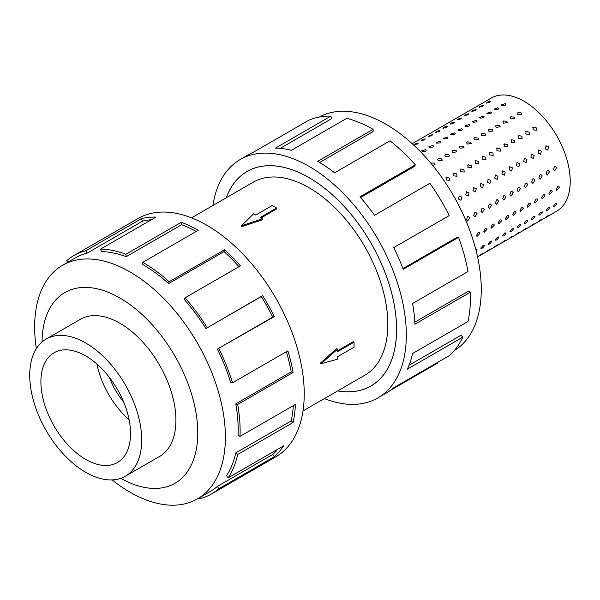<?xml version="1.0" encoding="UTF-8"?>
<svg xmlns="http://www.w3.org/2000/svg" width="600" height="600" viewBox="0 0 600 600"><rect width="100%" height="100%" fill="white"/><g stroke="black" fill="none" stroke-linecap="round" stroke-linejoin="round"><path stroke-width="0.9" d="M337.793 390.855A123.833 71.498 -120 0 0 370.913 385.987A123.833 71.498 -120 0 0 389.895 286.763A123.833 71.498 -120 0 0 309 177.637A123.833 71.498 -120 0 0 247.087 171.502A123.833 71.498 -120 0 0 226.305 197.76M303 410.94L364.74 375.293A111.48 64.365 -120 0 0 381.832 285.96A111.48 64.365 -120 0 0 309 187.718A111.48 64.365 -120 0 0 253.26 182.197L191.52 217.845M276.615 208.013L260.123 217.538L262.298 218.79L241.462 225.803L253.612 213.772L255.78 215.025L272.272 205.507L276.615 208.013L276.615 208.958L260.94 218.01M262.298 218.79L262.298 219.833L241.462 226.71L241.462 225.803M320.295 363.248L336.668 348.645L337.575 349.17L321.082 363.705L320.295 363.248M337.575 350.737L353.243 341.685L354.06 342.157L337.575 351.675L337.575 349.17M85.718 472.305A79.177 45.713 -120 0 0 125.302 476.228A79.177 45.713 -120 0 0 137.438 412.785A79.177 45.713 -120 0 0 85.718 343.013A79.177 45.713 -120 0 0 46.125 339.09A79.177 45.713 -120 0 0 33.99 402.533A79.177 45.713 -120 0 0 85.718 472.305M85.718 355.913A63.367 36.585 60 0 1 127.118 411.757A63.367 36.585 60 0 1 117.398 462.54A63.367 36.585 60 0 1 85.718 459.397A63.367 36.585 60 0 1 44.318 403.56A63.367 36.585 60 0 1 54.03 352.778A63.367 36.585 60 0 1 85.718 355.913M158.243 457.207A79.215 45.735 -120 0 0 159.517 456.518A79.215 45.735 -120 0 0 171.66 393.045A79.215 45.735 -120 0 0 119.91 323.243A79.215 45.735 -120 0 0 80.302 319.32A79.215 45.735 -120 0 0 79.065 320.07M112.11 479.91A134.88 77.873 -120 0 0 130.02 492.21A134.88 77.873 -120 0 0 197.46 498.885A134.88 77.873 -120 0 0 218.138 390.81A134.88 77.873 -120 0 0 130.02 271.95A134.88 77.873 -120 0 0 62.58 265.267A134.88 77.873 -120 0 0 36.345 348.675M120.757 478.305A110.108 63.57 -120 0 0 197.767 432.375A110.108 63.57 -120 0 0 119.91 298.013A110.108 63.57 -120 0 0 42.053 341.985M217.373 349.087A134.88 77.873 60 0 1 230.685 382.665L232.485 382.822L287.888 350.835A137.632 79.463 60 0 1 293.085 372.487L237.683 404.475L235.785 403.875A134.88 77.873 60 0 1 238.058 435.188L240 436.418L295.41 404.43A137.632 79.463 60 0 1 293.085 422.498L237.683 454.485L235.785 452.888A134.88 77.873 60 0 1 226.56 475.725L228.27 477.787L283.673 445.8A137.632 79.463 60 0 1 274.298 456.705L218.888 488.692A137.632 79.463 60 0 1 211.62 493.897L275.722 456.885A137.632 79.463 -120 0 0 296.82 346.597A137.632 79.463 -120 0 0 206.903 225.315A137.632 79.463 -120 0 0 138.09 218.498L73.988 255.502A137.632 79.463 60 0 1 85.988 250.657L141.398 218.67A137.632 79.463 60 0 1 155.977 217.087L100.575 249.075A137.632 79.463 60 0 1 125.903 254.272L181.305 222.285A137.632 79.463 60 0 1 198.202 230.333L142.8 262.32L142.8 264.57A134.88 77.873 60 0 1 168.63 283.597L169.163 281.737L224.565 249.75A137.632 79.463 60 0 1 240.435 265.845L185.025 297.832L184.185 299.37A134.88 77.873 60 0 1 205.913 328.56L262.605 295.635A137.632 79.463 60 0 1 274.298 316.575L217.373 349.087L272.775 317.1A134.88 77.873 -120 0 0 261.315 296.572L262.605 295.635M67.762 262.275L66.713 260.7A137.632 79.463 60 0 1 73.988 255.502M196.237 231.472A134.88 77.873 -120 0 0 181.642 224.692L181.305 222.285M100.575 249.075L101.422 251.587A134.88 77.873 60 0 1 126.24 256.68L181.642 224.692M151.387 219.735A134.88 77.873 -120 0 0 142.53 221.153L141.398 218.67M62.58 265.267L75.36 257.888A134.88 77.873 60 0 1 87.127 253.14L142.53 221.153M430.748 163.072L434.4 163.065L435.045 164.422L432.847 165.615M441.638 158.887L442.29 160.245L438.338 160.792L437.685 159.472L438.36 158.602L441.638 158.887M448.882 154.703L449.528 156.06L445.575 156.608L444.923 155.288L445.597 154.417L448.882 154.703M456.12 150.525L456.765 151.882L452.82 152.43L452.168 151.11L452.842 150.24L456.12 150.525M463.357 146.34L464.01 147.697L460.058 148.252L459.405 146.933L460.08 146.055L463.357 146.34M470.603 142.163L471.248 143.52L467.303 144.067L466.65 142.748L467.317 141.877L470.603 142.163M477.84 137.985L478.493 139.343L474.54 139.89L473.888 138.57L474.562 137.7L477.84 137.985M485.085 133.8L485.73 135.157L481.785 135.705L481.125 134.385L481.8 133.515L485.085 133.8M492.322 129.623L492.975 130.98L489.022 131.528L488.37 130.208L489.045 129.337L492.322 129.623M499.567 125.438L500.213 126.795L496.268 127.35L495.607 126.03L496.283 125.153L499.567 125.438M506.805 121.26L507.457 122.618L503.505 123.165L502.853 121.845L503.528 120.975L506.805 121.26M514.05 117.083L514.695 118.44L510.75 118.988L510.09 117.667L510.765 116.797L514.05 117.083M521.287 112.898L521.933 114.255L517.987 114.802L517.335 113.483L518.01 112.613L521.287 112.898M449.475 178.11L449.722 180.428L446.175 180.015L446.385 177.308L449.475 178.11M456.72 173.933L456.967 176.243L453.42 175.837L453.623 173.123L456.72 173.933M463.957 169.748L464.205 172.065L460.658 171.653L460.868 168.945L463.957 169.748M471.202 165.57L471.45 167.88L467.903 167.475L468.105 164.767L471.202 165.57M478.44 161.385L478.688 163.703L475.14 163.297L475.35 160.583L478.44 161.385M485.685 157.208L485.925 159.525L482.385 159.113L482.588 156.405L485.685 157.208M492.923 153.03L493.17 155.34L489.623 154.935L489.832 152.22L492.923 153.03M500.168 148.845L500.408 151.163L496.86 150.75L497.07 148.042L500.168 148.845M507.405 144.667L507.653 146.977L504.105 146.572L504.308 143.865L507.405 144.667M514.643 140.483L514.89 142.8L511.342 142.395L511.553 139.68L514.643 140.483M521.888 136.305L522.135 138.623L518.588 138.21L518.79 135.502L521.888 136.305M529.125 132.127L529.373 134.438L525.825 134.032L526.035 131.317L529.125 132.127M536.37 127.942L536.618 130.26L533.07 129.847L533.273 127.14L536.37 127.942M459.037 196.013L461.775 197.123L460.95 200.257L458.475 199.028L459.248 195.907M466.283 191.828L469.013 192.938L468.195 196.072L465.713 194.843L466.493 191.73M473.52 187.65L476.257 188.76L475.433 191.895L472.95 190.665L473.73 187.545M480.757 183.465L483.495 184.575L482.67 187.71L480.195 186.488L480.975 183.368M488.002 179.288L490.732 180.398L489.915 183.532L487.433 182.303L488.213 179.19M495.24 175.11L497.978 176.22L497.153 179.355L494.678 178.125L495.45 175.005M502.485 170.925L505.215 172.035L504.397 175.17L501.915 173.94L502.695 170.828M509.722 166.748L512.46 167.858L511.635 170.993L509.16 169.762L509.933 166.642M516.967 162.562L519.697 163.672L518.88 166.808L516.398 165.585L517.178 162.465M524.205 158.385L526.942 159.495L526.118 162.63L523.643 161.4L524.415 158.288M531.45 154.208L534.18 155.317L533.362 158.453L530.88 157.222L531.66 154.102M538.688 150.023L541.425 151.132L540.6 154.267L538.118 153.038L538.898 149.925M545.933 145.845L548.662 146.955L547.838 150.09L545.362 148.86L546.143 145.74M469.8 217.8L467.76 221.055L466.493 219.705L467.558 216.63L468.487 216.442L469.8 217.8M477.037 213.623L475.005 216.877L473.737 215.528L474.795 212.452L475.725 212.265L477.037 213.623M484.275 209.438L482.243 212.692L480.975 211.35L482.033 208.275L482.97 208.087L484.275 209.438M491.52 205.26L489.487 208.515L488.22 207.165L489.278 204.09L490.207 203.903L491.52 205.26M498.757 201.083L496.725 204.337L495.457 202.987L496.515 199.913L497.452 199.725L498.757 201.083M506.002 196.897L503.97 200.153L502.702 198.803L503.76 195.728L504.69 195.54L506.002 196.897M513.24 192.72L511.207 195.975L509.94 194.625L510.998 191.55L511.935 191.363L513.24 192.72M520.485 188.535L518.452 191.79L517.185 190.447L518.243 187.373L519.173 187.185L520.485 188.535M527.722 184.358L525.69 187.613L524.423 186.262L525.48 183.188L526.418 183L527.722 184.358M534.967 180.18L532.935 183.435L531.66 182.085L532.725 179.01L533.655 178.822L534.967 180.18M542.205 175.995L540.173 179.25L538.905 177.9L539.963 174.825L540.9 174.637L542.205 175.995M549.442 171.817L547.41 175.072L546.143 173.722L547.2 170.648L548.138 170.46L549.442 171.817M556.688 167.632L554.655 170.887L553.388 169.545L554.445 166.47L555.375 166.282L556.688 167.632M471.923 236.513L472.507 238.275M479.827 233.483L476.993 236.445L476.52 235.388L478.147 232.507L479.325 232.403L479.827 233.483M487.065 229.298L484.23 232.267L483.765 231.202L485.385 228.33L486.57 228.225L487.065 229.298M494.303 225.12L491.475 228.083L491.002 227.025L492.623 224.153L493.808 224.04L494.303 225.12M501.548 220.935L498.713 223.905L498.248 222.847L499.868 219.968L501.045 219.862L501.548 220.935M508.785 216.757L505.957 219.72L505.485 218.663L507.105 215.79L508.29 215.678L508.785 216.757M516.03 212.58L513.195 215.542L512.73 214.485L514.35 211.605L515.528 211.5L516.03 212.58M523.268 208.395L520.44 211.365L519.967 210.3L521.588 207.428L522.773 207.322L523.268 208.395M530.513 204.218L527.678 207.18L527.213 206.123L528.832 203.25L530.01 203.138L530.513 204.218M537.75 200.032L534.923 203.002L534.45 201.945L536.07 199.065L537.255 198.96L537.75 200.032M544.995 195.855L542.16 198.825L541.695 197.76L543.315 194.888L544.493 194.775L544.995 195.855M552.232 191.678L549.398 194.64L548.933 193.583L550.553 190.703L551.737 190.597L552.232 191.678M559.477 187.493L556.643 190.462L556.17 189.398L557.798 186.525L558.975 186.42L559.477 187.493M475.822 249.638L477.037 250.118L476.25 251.303M484.275 245.94C482.423 248.438 481.32 249.067 480.975 247.845L483.165 245.4L484.275 245.94L484.268 245.228M480.967 248.535L480.975 247.845M491.52 241.763C489.66 244.252 488.558 244.89 488.22 243.667L490.403 241.222L491.52 241.763L491.505 241.05M488.213 244.358L488.22 243.667M498.757 237.577C496.905 240.075 495.803 240.712 495.457 239.483L497.647 237.038L498.757 237.577L498.75 236.873M495.45 240.173L495.457 239.483M506.002 233.4C504.143 235.897 503.04 236.528 502.702 235.305L504.885 232.86L506.002 233.4L505.987 232.688M502.695 235.995L502.702 235.305M513.24 229.215C511.38 231.712 510.285 232.35 509.94 231.127L512.13 228.683L513.24 229.215L513.232 228.51M509.933 231.81L509.94 231.127M520.485 225.038C518.625 227.535 517.523 228.165 517.185 226.942L519.368 224.498L520.485 225.038L520.47 224.325M517.17 227.632L517.185 226.942M527.722 220.86C525.862 223.35 524.768 223.987 524.423 222.765L526.612 220.32L527.722 220.86L527.707 220.147M524.415 223.455L524.423 222.765M534.967 216.675C533.107 219.173 532.005 219.81 531.66 218.58L533.85 216.135L534.967 216.675L534.952 215.97M531.653 219.27L531.66 218.58M542.205 212.498C540.345 214.995 539.25 215.625 538.905 214.403L541.095 211.958L542.205 212.498L542.19 211.785M538.898 215.093L538.905 214.403M549.442 208.312C547.59 210.81 546.487 211.447 546.143 210.225L548.332 207.78L549.442 208.312L549.435 207.608M546.135 210.907L546.143 210.225M556.688 204.135C554.827 206.632 553.725 207.263 553.388 206.04L555.57 203.595L556.688 204.135L556.673 203.423M553.38 206.73L553.388 206.04M483.495 253.178L480.195 255.083L482.88 253.245M490.732 248.993L487.433 250.897L490.125 249.067M497.978 244.815L494.678 246.72L497.362 244.882M505.215 240.638L501.915 242.542L504.607 240.705M512.46 236.452L509.16 238.358L511.845 236.528M519.697 232.275L516.398 234.18L519.09 232.343M526.942 228.09L523.643 229.995L526.327 228.165M534.18 223.913L530.88 225.817L533.572 223.98M541.425 219.735L538.118 221.64L540.81 219.803M548.662 215.55L545.362 217.455L548.048 215.625M414.45 144.975C413.722 144.547 414.825 143.91 417.75 143.07L417.54 143.933L413.933 144.877M421.688 140.797C420.96 140.363 422.062 139.733 424.987 138.892L424.785 139.755L421.17 140.7M428.933 136.613C428.205 136.185 429.3 135.547 432.232 134.708L432.022 135.57L428.408 136.523M436.17 132.435C435.442 132.007 436.545 131.37 439.47 130.53L439.268 131.392L435.653 132.337M443.415 128.257C442.688 127.823 443.783 127.192 446.715 126.345L446.505 127.215L442.89 128.16M450.653 124.073C449.925 123.645 451.028 123.007 453.952 122.167L453.75 123.03L450.135 123.975M457.897 119.895C457.17 119.46 458.265 118.83 461.197 117.99L460.987 118.852L457.373 119.797M465.135 115.71C464.408 115.282 465.51 114.645 468.435 113.805L468.232 114.667L464.618 115.62M472.373 111.532C471.645 111.105 472.748 110.468 475.68 109.627L475.47 110.49L471.855 111.435M479.618 107.355C478.89 106.92 479.993 106.29 482.918 105.442L482.707 106.312L479.1 107.257M486.855 103.17C486.127 102.743 487.23 102.105 490.155 101.265L489.952 102.127L486.338 103.073M422.287 151.523L421.627 150.915L425.588 149.618L426.255 150.262L425.572 151.215L422.287 151.523M429.533 147.345L428.873 146.73L432.832 145.44L433.493 146.085L432.81 147.038L429.533 147.345M436.77 143.167L436.11 142.553L440.07 141.255L440.737 141.9L440.055 142.852L436.77 143.167M444.015 138.983L443.355 138.368L447.315 137.078L447.975 137.722L447.293 138.675L444.015 138.983M451.252 134.805L450.592 134.19L454.553 132.9L455.213 133.545L454.53 134.498L451.252 134.805M458.49 130.62L457.838 130.012L461.798 128.715L462.457 129.36L461.775 130.312L458.49 130.62M465.735 126.442L465.075 125.828L469.035 124.538L469.695 125.183L469.013 126.135L465.735 126.442M472.972 122.265L472.32 121.65L476.272 120.352L476.94 120.998L476.257 121.95L472.972 122.265M480.217 118.08L479.558 117.465L483.518 116.175L484.178 116.82L483.495 117.773L480.217 118.08M487.455 113.903L486.795 113.288L490.755 111.998L491.423 112.642L490.74 113.595L487.455 113.903M494.7 109.718L494.04 109.11L498 107.812L498.66 108.458L497.978 109.41L494.7 109.718M532.793 127.575L533.273 127.14M518.317 135.938L518.79 135.502M503.835 144.292L504.308 143.865M489.353 152.655L489.832 152.22M474.87 161.017L475.35 160.583M460.388 169.38L460.868 168.945M445.905 177.743L446.385 177.308M412.207 143.7L491.34 98.017A65.347 37.733 60 0 1 524.01 101.25A65.347 37.733 60 0 1 566.707 158.835A65.347 37.733 60 0 1 556.688 211.208L477.555 256.89M453.15 173.558L453.623 173.123M467.625 165.195L468.105 164.767M482.107 156.84L482.588 156.405M496.59 148.477L497.07 148.042M511.072 140.115L511.553 139.68M525.555 131.752L526.035 131.317M477.022 249.413L477.037 250.118M501.938 105.54L501.278 104.925L505.237 103.635L505.905 104.28L505.222 105.233L501.938 105.54M319.395 117.015A134.88 77.873 60 0 1 385.882 124.23A134.88 77.873 60 0 1 473.745 242.22A134.88 77.873 60 0 1 454.268 350.61M212.903 205.5A137.632 79.463 60 0 1 240.188 159.547A137.632 79.463 60 0 1 309 166.365A137.632 79.463 60 0 1 398.918 287.655A137.632 79.463 60 0 1 377.82 397.942A137.632 79.463 60 0 1 324.382 398.595M437.22 362.647L437.498 363.173L390.668 390.21M377.82 397.942L386.52 392.918A137.632 79.463 -120 0 0 393.787 387.72L449.19 355.733A137.632 79.463 -120 0 0 462.787 337.163L407.377 369.15A137.632 79.463 -120 0 0 412.582 353.505L467.985 321.525A137.632 79.463 -120 0 0 470.303 292.252L414.9 324.24A137.632 79.463 -120 0 0 412.582 303.495L467.985 271.507A137.632 79.463 -120 0 0 458.572 237.337L403.17 269.325A137.632 79.463 -120 0 0 393.787 247.583L449.19 215.603A137.632 79.463 -120 0 0 429.915 183.292L374.513 215.28A137.632 79.463 -120 0 0 359.925 196.853L415.327 164.865A137.632 79.463 -120 0 0 390.007 140.82L334.597 172.808A137.632 79.463 -120 0 0 317.7 161.347L373.103 129.36L373.103 131.602L319.627 162.48M226.26 197.782A123.87 71.52 60 0 1 247.065 171.472A123.87 71.52 60 0 1 309 177.608A123.87 71.52 60 0 1 389.925 286.763A123.87 71.52 60 0 1 370.935 386.018A123.87 71.52 60 0 1 337.748 390.877M415.327 164.865L414.487 166.403L360.54 197.55M458.572 237.337L456.862 237.428L402.893 268.582M470.303 292.252L468.36 291.24L414.795 322.163M462.787 337.163L460.987 335.257L409.043 365.25M373.103 129.36A137.632 79.463 -120 0 0 346.748 118.343L291.345 150.33A137.632 79.463 -120 0 0 275.475 148.095L330.877 116.108L331.725 118.62L280.192 148.373M330.877 116.108A137.632 79.463 -120 0 0 308.707 120.3L253.305 152.288A137.632 79.463 -120 0 0 248.888 154.53L240.188 159.547M482.918 105.442L483.45 105.57M468.435 113.805L468.967 113.933M453.952 122.167L454.485 122.288M439.47 130.53L440.002 130.65M424.987 138.892L425.52 139.012M417.75 143.07L418.283 143.19M432.232 134.708L432.765 134.828M446.715 126.345L447.24 126.472M461.197 117.99L461.722 118.11M475.68 109.627L476.205 109.748M490.155 101.265L490.688 101.385M87.127 253.14L85.988 250.657M126.24 256.68L125.903 254.272M168.63 283.597L224.04 251.61L224.565 249.75M238.972 266.685A134.88 77.873 -120 0 0 224.04 251.61M142.8 262.32A137.632 79.463 60 0 1 169.163 281.737M205.913 328.56L261.315 296.572M272.775 317.1L274.298 316.575M185.025 297.832A137.632 79.463 60 0 1 207.195 327.623M235.785 403.875L291.188 371.888A134.88 77.873 -120 0 0 286.395 351.697M291.188 371.888L293.085 372.487M218.888 348.562A137.632 79.463 60 0 1 232.485 382.822M235.785 452.888L291.188 420.9A134.88 77.873 -120 0 0 293.332 405.63M291.188 420.9L293.085 422.498M237.683 404.475A137.632 79.463 60 0 1 240 436.418M218.888 488.692L217.373 486.412L272.775 454.425A134.88 77.873 -120 0 0 278.04 449.055M272.775 454.425L274.298 456.705M237.683 454.485A137.632 79.463 60 0 1 228.27 477.787M199.215 497.873L199.612 498.743A137.632 79.463 60 0 0 211.62 493.897M217.373 486.412A134.88 77.873 60 0 1 210.24 491.513L197.46 498.885M129.097 419.73A63.367 36.585 60 0 1 96.945 364.05M109.538 377.587A49.508 28.582 -120 0 0 123.667 402.067M321.082 363.705L337.575 359.197L337.575 356.692L354.06 347.175L354.06 342.157M248.655 170.602L247.087 171.502M160.748 455.76L125.302 476.228M81.57 318.63L46.125 339.09M372.48 385.08L370.913 385.987"/></g></svg>
